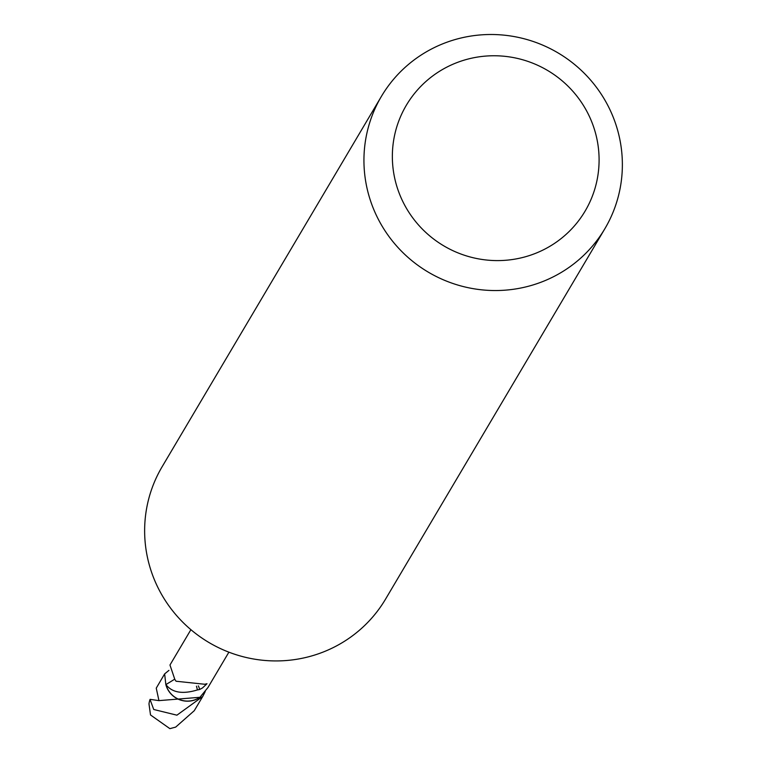 <?xml version="1.0" encoding="UTF-8"?>
<svg xmlns="http://www.w3.org/2000/svg" width="767" height="767" viewBox="0 0 767 767"><rect width="100%" height="100%" fill="white"/><g stroke="black" fill="none" stroke-linecap="round" stroke-linejoin="round"><path stroke-width="1.15" d="M604.885 228.681L385.58 599.075A129.853 127.38 -149.4 0 1 323.396 651.96A129.853 127.38 -149.4 0 1 176.621 615.604A129.853 127.38 -149.4 0 1 162.115 466.758L381.42 96.364A129.853 127.38 -149.4 0 1 443.604 43.479A129.853 127.38 -149.4 0 1 590.379 79.826A129.853 127.38 -149.4 0 1 604.885 228.681A129.853 127.38 -149.4 0 1 542.71 281.566A129.853 127.38 -149.4 0 1 395.935 245.219A129.853 127.38 -149.4 0 1 381.42 96.364M456.077 62.942A103.881 101.906 -149.4 0 1 591.194 120.505A103.881 101.906 -149.4 0 1 535.366 253.417A103.881 101.906 -149.4 0 1 400.259 195.863A103.881 101.906 -149.4 0 1 456.077 62.942M165.883 684.605L165.95 684.624A22.07 21.658 -149.4 0 0 200.043 697.155L200.034 697.222A22.118 21.697 -149.4 0 1 165.883 684.605L174.627 679.236M190.897 629.678L169.967 665.018L174.818 679.37A22.07 21.658 30.6 0 0 176.074 681.24L204.645 684.25L207.004 683.733L202.44 687.989L199.641 689.475A22.07 21.658 -149.4 0 1 197.455 689.936L196.457 686.177M197.57 689.888C182.68 694.442 172.134 692.687 165.94 684.615M200.043 697.155L207.962 687.52L228.892 652.171M199.641 689.475A14.717 14.439 30.6 0 0 198.308 685.88M164.637 673.896L156.247 688.152L158.951 700.626L200.034 697.28A22.157 21.735 -149.4 0 1 165.854 684.663L164.637 673.896L168.951 670.358M153.736 709.494L150.035 699.466A22.07 21.658 -149.4 0 0 148.98 703.905L150.514 714.959L169.881 728.65L175.672 727.106L194.262 710.702L202.718 696.494L176.918 715.18L153.736 709.494M205.24 691.537L202.718 696.494M150.111 699.351L158.961 700.635"/></g></svg>
